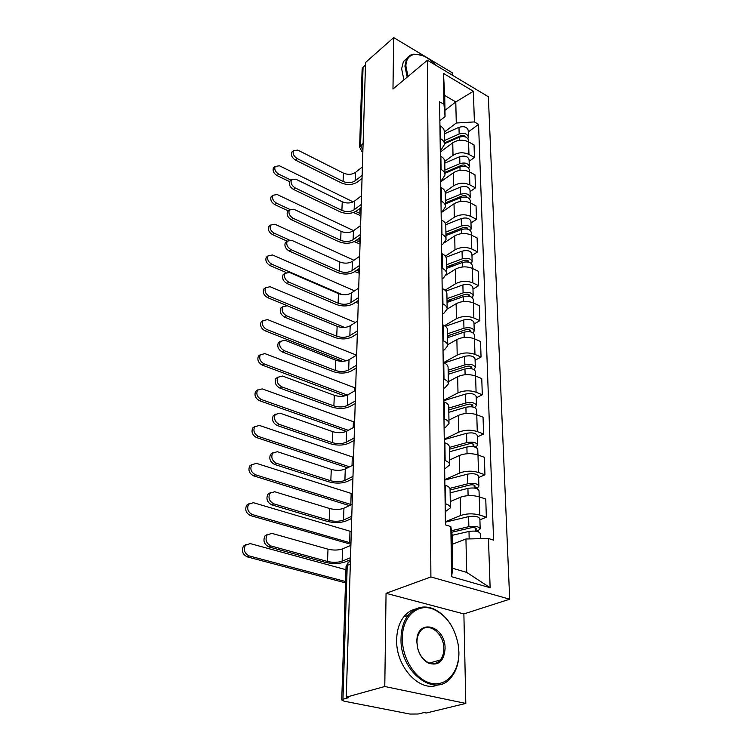 <?xml version="1.0" encoding="UTF-8"?>
<svg xmlns="http://www.w3.org/2000/svg" width="752" height="752" viewBox="0 0 752 752"><rect width="100%" height="100%" fill="white"/><g stroke="black" fill="none" stroke-linecap="round" stroke-linejoin="round"><path stroke-width="1.13" d="M452.29 75.134L452.234 72.756L393.681 37.6L365.566 62.463L346.277 697.16L384.78 686.501L465.808 703.43L463.881 613.933L509.687 599.203L488.358 96.735L427.409 60.235L430.896 576.953L386.058 593.309L384.78 686.501M465.808 703.43L426.29 713.009L424.062 712.567L418.15 714.005L409.915 714.052L344.134 701.193L341.737 699.962L346.052 566.435L347.227 565.429L342.968 699.238L341.737 699.962M393.681 37.6L392.976 89.046L427.409 60.235M362.126 69.203L363.066 67.219L360.575 145.493L362.896 150.174M365.481 65.086L363.066 67.219M342.968 699.238L348.721 697.649L346.277 697.16M445.381 521.747L460.562 515.534C466.748 513.456 473.149 513.306 479.785 515.073L486.356 517.244L485.754 499.065L479.24 496.846C472.66 495.032 466.306 495.192 460.177 497.335L450.269 501.556M450.363 507.403L450.072 489.458C450.147 487.813 448.624 486.431 445.485 485.313L445.748 503.831C448.906 504.921 450.448 506.275 450.373 507.863L445.25 511.764M445.748 503.831L445.137 503.633M479.898 519.82L486.356 517.244M445.485 485.313L444.883 485.106M444.808 479.663L459.669 473.008C465.723 470.79 472.002 470.611 478.507 472.482L484.946 474.785L484.373 457.329L477.981 454.979C471.532 453.061 465.3 453.249 459.303 455.524L449.593 460.027M444.545 460.356L445.137 460.572C448.239 461.728 449.743 463.157 449.677 464.858L444.658 469.022M478.629 477.539L484.946 474.785M449.668 464.369L449.386 447.186C449.461 445.447 447.957 443.981 444.893 442.796L444.3 442.58M444.253 439.206L458.814 432.156C464.745 429.796 470.893 429.608 477.276 431.573L483.602 433.989L483.047 417.21L476.768 414.747C470.442 412.735 464.341 412.942 458.466 415.358L448.944 420.105M443.971 418.826L444.554 419.052C447.59 420.265 449.076 421.778 449 423.564L445.673 427.192L444.094 427.973M477.407 436.912L483.602 433.989M449 423.047L448.728 406.588C448.794 404.764 447.327 403.222 444.319 401.982L443.736 401.756M443.718 400.29L457.996 392.882C463.805 390.401 469.84 390.185 476.091 392.243L482.295 394.772L481.769 378.623L475.612 376.056C469.398 373.97 463.42 374.186 457.658 376.714L448.324 381.696M443.426 378.933L444 379.168C446.97 380.437 448.427 382.016 448.361 383.896L445.099 387.694L443.558 388.511M476.232 397.836L482.295 394.772M448.352 383.351L448.098 367.578C448.164 365.66 446.716 364.062 443.765 362.765L443.201 362.53M443.52 362.661L457.197 355.094C462.894 352.5 468.816 352.274 474.954 354.399L481.054 357.031L480.537 341.483L474.493 338.823C468.393 336.661 462.527 336.896 456.878 339.537L447.731 344.717M442.89 340.59L443.464 340.835C446.378 342.151 447.807 343.786 447.741 345.741L444.545 349.708L443.031 350.564M475.104 360.236L481.054 357.031M447.731 345.177L447.487 330.043C447.553 328.051 446.133 326.396 443.238 325.052L442.674 324.808M444.507 325.701L456.436 318.707C462.029 316.019 467.838 315.774 473.863 317.974L479.851 320.69L479.353 305.716L473.412 302.962C467.424 300.734 461.662 300.988 456.126 303.723L447.139 309.1M442.392 303.695L442.947 303.949C445.804 305.312 447.205 307.004 447.149 309.034L444.018 313.142L442.533 314.035M474.023 324.018L479.851 320.69M447.139 308.452L446.904 293.91C446.961 291.861 445.569 290.14 442.731 288.759L442.176 288.505M445.062 290.216L455.703 283.654C461.183 280.872 466.889 280.609 472.811 282.874L478.686 285.675L478.216 271.237L472.378 268.408C466.494 266.123 460.835 266.387 455.402 269.207L446.265 274.959M441.903 268.182L442.449 268.436C445.259 269.836 446.632 271.585 446.575 273.681L443.511 277.92L442.044 278.842M472.97 289.116L478.686 285.675M446.566 273.079L446.34 259.111C446.397 256.996 445.034 255.229 442.242 253.809L441.697 253.546M445.306 256.131L454.998 249.852C460.374 246.985 465.977 246.712 471.795 249.034L477.567 251.911L477.106 237.98L471.372 235.085C465.601 232.735 460.045 233.017 454.706 235.912L444.733 242.501M441.433 233.957L441.96 234.229C444.723 235.667 446.077 237.463 446.021 239.606L443.013 243.977L441.584 244.917M471.965 255.454L477.567 251.911M446.011 238.986L445.795 225.562C445.851 223.391 444.507 221.577 441.762 220.129L441.236 219.857M445.316 223.335L454.311 217.243C459.594 214.301 465.093 214.019 470.818 216.388L476.495 219.33L476.044 205.888L470.404 202.927C464.736 200.53 459.275 200.812 454.029 203.792L441.133 212.675M440.973 200.972L441.499 201.245C444.216 202.711 445.541 204.553 445.494 206.753L442.533 211.227L441.133 212.196M470.987 222.977L476.495 219.33M445.485 206.114L445.269 193.198C445.325 190.98 444 189.128 441.311 187.643L440.785 187.37M445.118 191.779L453.653 185.763C458.842 182.745 464.247 182.454 469.868 184.879L475.452 187.868L475.02 174.887L469.474 171.87C463.89 169.426 458.532 169.726 453.381 172.772L440.71 181.852M440.54 169.144L441.057 169.426C443.718 170.92 445.024 172.8 444.977 175.047L442.082 179.625L440.7 180.612M470.047 191.6L475.452 187.868M444.968 174.398L444.77 161.971C444.817 159.697 443.52 157.807 440.869 156.294L440.362 156.021M444.761 161.398L453.014 155.354C458.109 152.271 463.42 151.97 468.957 154.433L474.446 157.488L474.033 144.939L468.571 141.865C463.082 139.383 457.808 139.693 452.751 142.795L440.305 152.064M440.117 138.424L440.625 138.706C443.248 140.229 444.526 142.147 444.479 144.44L441.631 149.103L440.277 150.118M469.135 161.295L474.446 157.488M444.47 143.773L444.282 131.797C444.329 129.494 443.05 127.567 440.446 126.026L439.939 125.744M465.939 538.996L488.462 538.507L490.125 587.726L451.651 576.718L450.833 526.569L452.093 534.672L452.657 568.286L466.71 572.385L465.939 538.996L452.253 544.288M444.958 110.356L455.787 101.934L444.714 95.466L445.071 116.626L443.962 104.34L439.61 101.821L445.428 524.858L450.833 526.569M443.962 104.34L443.464 73.414L473.365 91.265L474.399 121.918L456.276 123.018L455.787 101.934L473.365 91.265M488.462 538.507L493.585 540.133L478.563 124.324L474.399 121.918M509.687 599.203L430.896 576.953M463.881 613.933L386.058 593.309M444.282 132.117L456.276 123.018M445.071 116.626L439.873 120.64M468.252 131.995L478.563 124.324M490.125 587.726L466.71 572.385M451.651 576.718L452.657 568.286M444.714 95.466L443.464 73.414M350.451 559.742L345.018 561.97C339.218 563.887 332.666 564.019 325.362 562.364L268.906 546.92C264.187 544.429 262.862 540.782 264.939 535.979L267.721 534.23M327.505 561.462L328.013 549.176L271.848 533.365L267.026 534.992C264.948 539.804 266.274 543.461 271.002 545.961L327.505 561.462C332.948 562.703 337.827 562.609 342.132 561.171L350.517 557.711M328.013 549.176C333.418 550.445 338.268 550.342 342.555 548.875L350.893 545.332M345.525 582.885L247.267 556.875C242.605 554.459 241.326 550.887 243.432 546.159L246.158 544.429M345.948 569.687L250.219 543.593L245.415 545.219C243.31 549.956 244.597 553.538 249.26 555.954L345.572 581.531M452.102 535.33L468.985 531.448C475.32 530.583 479.09 531.316 480.312 533.629L480.462 538.676M451.717 532.256L470.912 527.81C473.939 527.396 475.753 527.754 476.336 528.872L475.386 529.699L475.424 531.138M451.482 530.705L468.863 526.663C475.189 525.798 478.949 526.532 480.171 528.863L478.187 530.592L478.225 531.749M445.391 522.142L468.618 516.615C474.907 515.731 478.657 516.474 479.87 518.842L480.161 528.647M475.339 527.96L475.386 529.699L478.187 530.592M351.71 518.457L346.362 520.863C340.675 522.941 334.245 523.091 327.082 521.324L271.792 504.874C267.223 502.411 265.898 498.896 267.815 494.327L270.4 492.645M329.197 520.356L329.677 508.531L274.668 491.733L269.865 493.274C267.947 497.843 269.272 501.368 273.85 503.84L329.197 520.356C334.527 521.672 339.312 521.559 343.542 520.017L351.776 516.286M329.677 508.531C334.978 509.875 339.735 509.753 343.946 508.173L352.133 504.376M352.914 478.733L347.668 481.299C342.075 483.508 335.768 483.677 328.737 481.816L274.555 464.435C270.137 461.991 268.821 458.598 270.588 454.255L273.004 452.648M330.814 480.782L331.284 469.398L277.366 451.689L272.6 453.136C270.833 457.489 272.158 460.882 276.586 463.335L330.814 480.782C336.041 482.173 340.741 482.041 344.895 480.396L352.989 476.42M331.284 469.398C336.482 470.808 341.154 470.667 345.281 468.994L353.337 464.952M350.921 544.279L250.491 515.581C245.989 513.193 244.701 509.753 246.647 505.259L249.175 503.596M351.306 531.598L253.377 502.703L248.602 504.244C246.665 508.747 247.944 512.197 252.456 514.594L350.958 543M450.128 492.87L467.923 488.368C474.117 487.437 477.821 488.208 479.024 490.689L479.212 496.837M450.081 490.031L469.812 485.002C472.782 484.551 474.55 484.927 475.123 486.121L474.23 488.039M449.884 488.358L467.81 483.78C473.995 482.84 477.689 483.621 478.883 486.112L476.975 488.678M444.808 480.058L467.565 474.127C473.722 473.177 477.407 473.957 478.601 476.486L478.883 485.877M474.145 485.153L474.202 487.005L476.947 487.963M349.464 505.617L253.603 475.847C249.241 473.478 247.953 470.15 249.758 465.873L252.108 464.285M352.453 493.829L256.423 463.345L251.676 464.802C249.88 469.088 251.168 472.416 255.539 474.794L351.494 504.677M449.461 451.802L466.898 446.998C472.97 446.002 476.599 446.82 477.783 449.433L477.952 454.96M449.423 449.226L468.759 443.877C471.664 443.398 473.403 443.793 473.967 445.052L473.083 446.632M449.386 447.421L466.785 442.59C472.848 441.584 476.477 442.402 477.652 445.034L475.772 447.318M444.253 439.619L466.56 433.312C472.594 432.297 476.195 433.124 477.379 435.784L477.642 444.789M473.008 444.037L473.064 445.992L475.762 446.998M458.852 651.918L458.175 644.492C454.64 627.027 446.444 615.296 433.575 609.299C417.943 602.596 402.151 616.471 402.348 638.345C402.057 658.696 415.931 680.212 431.347 683.333C446.754 686.764 459.378 671.639 458.852 651.918M401.032 638.354C401.201 629.001 403.542 621.359 408.073 615.418C414.878 607.353 423.207 605.087 433.049 608.631C446.209 614.769 454.603 626.783 458.222 644.652L458.917 652.257C459.011 662.427 456.483 670.737 451.341 677.176C435.483 698.975 399.575 672.006 401.032 638.354M445.09 648.609C443.981 661.412 438.407 666.234 428.358 663.095C422.981 660.115 419.362 654.954 417.501 647.613L416.843 641.823C416.335 617.589 445.551 625.138 445.09 648.609M416.956 642.18L417.576 647.679C419.343 654.654 422.784 659.56 427.888 662.38C432.795 664.608 436.95 663.79 440.352 659.936C442.665 657.022 443.812 653.244 443.802 648.628C444.15 633.165 427.756 620.908 420.283 631.295C418.112 634.105 417.003 637.734 416.956 642.18M438.209 684.752C420.218 693.184 395.608 666.817 396.671 639.745C396.859 630.42 399.218 622.797 403.749 616.875C407.152 612.607 411.25 609.938 416.053 608.885M439.817 660.096L439.384 660.98M436.621 65.753C428.988 57.744 421.628 53.965 414.549 54.417C409.022 55.319 406.127 59.173 405.883 65.988L407.998 76.469M407.199 77.146L404.905 66.054L406.663 58.797C408.251 56.165 410.63 54.633 413.797 54.21L421.327 55.197M403.918 79.891L401.643 68.827L403.41 61.57L407.199 57.979M417.905 68.188L419.315 67.003M353.609 440.7L348.919 443.172C343.429 445.513 337.234 445.701 330.335 443.746L277.225 425.529C272.948 423.103 271.622 419.823 273.267 415.687L275.523 414.145M332.375 442.655L332.826 431.676L279.97 413.149L275.251 414.502C273.606 418.648 274.931 421.938 279.218 424.363L332.375 442.655C337.507 444.112 342.113 443.971 346.202 442.223L354.154 438.031M332.826 431.676C337.93 433.152 342.508 433.011 346.578 431.234L354.483 426.976M354.502 403.956L350.131 406.418C344.726 408.872 338.644 409.079 331.876 407.048L279.791 388.051C275.646 385.644 274.33 382.467 275.852 378.529L277.977 377.053M333.879 405.901L334.32 395.317L282.479 376.028L277.798 377.288C276.275 381.245 277.591 384.422 281.756 386.838L333.879 405.901C338.917 407.424 343.448 407.264 347.462 405.431L355.273 401.032M334.32 395.317C339.321 396.849 343.824 396.689 347.819 394.828L355.602 390.373M355.621 368.386L351.297 370.962C345.976 373.518 340.007 373.753 333.362 371.638L282.263 351.936C278.24 349.548 276.933 346.475 278.353 342.705L280.355 341.295M335.336 370.445L335.759 360.227L284.895 340.252L280.27 341.417C278.851 345.187 280.158 348.279 284.2 350.667L335.336 370.445C340.28 372.014 344.726 371.845 348.674 369.937L356.326 365.359M335.759 360.227C340.675 361.815 345.093 361.646 349.022 359.71L356.674 355.066M347.612 467.829L256.592 437.57C252.371 435.22 251.083 432.005 252.757 427.926L254.956 426.403M353.562 457.366L259.355 425.425L254.646 426.798C252.982 430.887 254.27 434.101 258.5 436.461L349.595 466.832M448.822 412.303L465.911 407.236C471.871 406.174 475.433 407.029 476.599 409.774L476.74 414.737M448.784 409.99L467.744 404.341C470.592 403.833 472.294 404.247 472.848 405.572L471.974 406.841M448.756 408.092L465.808 402.987C471.748 401.935 475.302 402.781 476.467 405.544L474.672 407.575M443.718 400.713L465.582 394.067C471.504 392.995 475.038 393.86 476.204 396.652L476.458 405.29M471.908 404.501L471.965 406.559L473.422 407.133M346.315 431.375L259.478 400.684C255.379 398.353 254.101 395.232 255.652 391.341L257.72 389.884M354.634 422.145L262.175 388.878L257.522 390.156C255.971 394.057 257.25 397.178 261.358 399.519L348.27 430.323M448.201 374.299L464.962 368.978C470.808 367.869 474.305 368.753 475.452 371.62L476.091 392.243M471.777 367.455L471.777 367.587C471.231 366.196 469.558 365.773 466.766 366.309L448.324 372.184M471.777 367.587L470.987 368.574M448.136 370.247L464.868 364.899C470.696 363.789 474.183 364.673 475.33 367.549L473.882 369.495M444.188 362.943L464.651 356.316C470.451 355.188 473.929 356.081 475.067 358.986L475.32 367.286M344.773 395.947L262.26 365.096C258.284 362.784 257.015 359.766 258.453 356.044L260.408 354.643M355.668 388.117L264.901 353.619L260.295 354.803C258.848 358.535 260.126 361.562 264.112 363.883L347.339 395.091M447.609 337.695L464.059 332.158C469.784 331.002 473.215 331.905 474.343 334.884L474.465 338.814M447.59 336.511L450.41 334.894M447.581 335.853L465.826 329.686C468.562 329.132 470.207 329.564 470.752 331.002L470.301 331.792M447.553 333.794L463.956 328.229C469.68 327.064 473.102 327.975 474.23 330.965L473.036 332.826M445.372 326.274L463.749 319.957C469.445 318.782 472.858 319.703 473.986 322.721L474.221 330.683M356.852 333.944L352.415 336.727C347.189 339.396 341.323 339.631 334.8 337.451L284.651 317.109C280.74 314.74 279.443 311.751 280.759 308.141L282.658 306.797C281.333 310.426 282.63 313.415 286.55 315.793L336.736 336.21C341.596 337.836 345.967 337.657 349.849 335.674L356.918 331.218M336.736 336.21L337.14 326.349L287.226 305.744L282.649 306.816L280.759 308.141M337.14 326.349C341.972 327.985 346.315 327.806 350.188 325.795L357.708 320.982M342.564 361.308L264.948 330.758C261.076 328.464 259.816 325.531 261.16 321.959L263.012 320.625M356.514 355.16L267.533 319.591L262.974 320.69C261.63 324.262 262.899 327.195 266.772 329.498L346.174 360.838M447.045 302.436L463.176 296.683C468.797 295.48 472.171 296.42 473.281 299.493L473.384 302.953M447.036 302.041L452.084 298.986M447.017 300.791L464.915 294.399C467.612 293.825 469.22 294.276 469.756 295.762L469.53 296.344M446.979 298.666L463.082 292.895C468.693 291.691 472.059 292.631 473.168 295.715L472.171 297.501M445.908 291.08L462.884 284.923C468.477 283.711 471.824 284.651 472.933 287.762L473.158 295.423M358.14 300.612L353.506 303.667C348.364 306.421 342.592 306.675 336.182 304.438L286.954 283.504C283.147 281.145 281.859 278.249 283.09 274.79L284.811 273.521M338.09 303.15L338.485 293.618L289.482 272.45L284.952 273.418C283.72 276.877 285.008 279.782 288.824 282.141L338.09 303.15C342.865 304.823 347.161 304.635 350.977 302.586L357.764 298.093M338.485 293.618C343.232 295.301 347.499 295.113 351.306 293.036L358.713 288.072M337.798 326.594L267.543 297.604C263.773 295.32 262.523 292.472 263.783 289.05L265.494 287.781M355.358 322.486L270.081 286.719L265.569 287.734C264.309 291.156 265.569 294.013 269.338 296.297L344.557 327.43M446.491 268.426L462.33 262.486C467.847 261.245 471.156 262.204 472.256 265.371L472.35 268.398M447.835 267.919L453.418 264.366M446.472 266.979L464.04 260.38C466.682 259.788 468.27 260.248 468.797 261.771L468.693 262.166M446.434 264.789L462.245 258.838C467.753 257.588 471.053 258.547 472.153 261.724L471.307 263.435M446.002 257.259L462.048 251.149C467.537 249.89 470.827 250.858 471.918 254.054L472.143 261.433M359.306 268.436L354.559 271.716C349.492 274.555 343.814 274.818 337.516 272.515L289.182 251.046C285.469 248.715 284.19 245.885 285.346 242.576L286.888 241.392M339.406 271.199L339.782 261.978L291.654 240.283L287.179 241.166C286.033 244.475 287.311 247.305 291.024 249.655L339.406 271.199C344.087 272.92 348.308 272.713 352.077 270.598L358.742 265.982M339.782 261.978C344.444 263.708 348.646 263.51 352.387 261.376L359.672 256.263M285.986 272.431L270.043 265.559C266.387 263.294 265.136 260.521 266.311 257.24L267.853 256.047M354.549 290.864L272.534 254.966L268.069 255.877C266.904 259.167 268.144 261.94 271.82 264.215L342.094 294.605M445.955 235.602L461.512 229.501C466.936 228.223 470.188 229.2 471.269 232.453L471.795 249.034M449.809 234.098L454.481 230.986M445.936 234.351L463.194 227.565C465.798 226.944 467.349 227.424 467.866 228.984L467.838 229.181M445.898 232.095L461.427 225.976C466.842 224.688 470.085 225.675 471.166 228.937L470.442 230.573M445.757 224.726L461.239 218.559C466.635 217.262 469.868 218.259 470.94 221.53L471.156 228.627M358.243 303.263L355.452 302.389M357.294 301.176L358.3 301.533M360.246 237.453L355.574 240.819C350.592 243.733 345.008 244.015 338.814 241.655L291.325 219.697C287.715 217.375 286.446 214.621 287.527 211.444L288.909 210.334M340.665 240.302L341.032 231.381L293.75 209.206L289.332 209.996C288.26 213.183 289.529 215.937 293.139 218.259L340.665 240.302C345.271 242.059 349.426 241.853 353.13 239.681L359.776 234.878M341.032 231.381C345.619 233.148 349.755 232.941 353.44 230.751L360.612 225.515M285.346 242.576L287.179 241.166L272.468 234.577C268.896 232.321 267.665 229.623 268.765 226.474L270.156 225.365M353.966 260.267L274.903 224.246L270.504 225.083C269.404 228.232 270.635 230.939 274.217 233.205L289.069 239.888M445.447 203.924L460.722 197.663C466.052 196.347 469.248 197.344 470.32 200.671L470.385 202.908M451.444 201.461L455.327 198.772M445.428 202.833L462.386 195.877C464.933 195.247 466.466 195.727 466.973 197.325L466.973 197.344M445.391 200.53L460.647 194.26C465.958 192.935 469.145 193.941 470.216 197.278L469.596 198.848M445.278 193.405L460.468 187.088C465.761 185.763 468.938 186.778 470 190.124L470.207 196.958M359.165 273.173L354.794 271.557M356.598 270.306L359.212 271.406M361.157 207.477L356.551 210.917C351.654 213.906 346.155 214.198 340.064 211.791L293.402 189.382C289.887 187.079 288.627 184.4 289.642 181.345L290.883 180.311M341.897 210.4L342.245 201.771L295.78 179.164L291.419 179.869C290.413 182.924 291.663 185.603 295.188 187.915L341.897 210.4C346.418 212.196 350.507 211.979 354.154 209.752L360.838 204.741M342.245 201.771C346.757 203.576 350.817 203.36 354.446 201.122L361.515 195.755M288.242 210.87L274.818 204.61C271.331 202.373 270.109 199.741 271.143 196.704L272.393 195.67M353.572 230.648L277.206 194.542L272.854 195.285C271.82 198.321 273.051 200.953 276.539 203.2L289.821 209.413M444.949 173.308L459.97 166.906C465.197 165.562 468.346 166.577 469.398 169.971L469.455 171.86M452.798 169.961L455.985 167.668M444.94 172.387L461.596 165.271C463.946 164.632 465.45 165.064 466.108 166.577M444.893 170.037L459.886 163.616C465.112 162.272 468.242 163.297 469.295 166.69L468.759 168.194M444.789 163.146L459.716 156.698C464.915 155.335 468.045 156.369 469.088 159.781L469.286 166.371M360.048 244.033L354.192 241.646M356.11 240.424L360.105 242.21M362.041 178.459L357.51 181.975C352.679 185.02 347.264 185.321 341.276 182.877L295.414 160.063C291.973 157.77 290.733 155.156 291.682 152.224L292.81 151.255M343.081 181.458L343.42 173.101L297.745 150.099L293.44 150.71C292.49 153.652 293.741 156.275 297.172 158.569L343.081 181.458C347.537 183.291 351.56 183.065 355.141 180.79L361.9 175.536M343.42 173.101C347.856 174.934 351.861 174.708 355.433 172.424L362.389 166.953M289.501 181.599L277.084 175.601C273.681 173.374 272.468 170.807 273.446 167.893L274.574 166.925M353.177 201.893L279.424 165.778L275.129 166.446C274.16 169.36 275.382 171.935 278.776 174.163L291.099 180.132M444.47 143.717L459.228 137.184C464.369 135.811 467.462 136.855 468.505 140.304L468.552 141.855M453.917 139.543L456.502 137.607M444.46 142.946L460.835 135.689C462.997 135.04 464.463 135.426 465.244 136.836M444.423 140.549L459.152 134.006C464.285 132.634 467.368 133.668 468.411 137.127L467.941 138.575M444.31 133.884L458.983 127.314C464.097 125.932 467.171 126.975 468.214 130.444L468.402 136.808M360.904 215.777L353.44 212.515M355.734 211.462L360.96 213.916M452.751 142.795L453.014 155.354M453.381 172.772L453.653 185.763M454.029 203.792L454.311 217.243M454.706 235.912L454.998 249.852M455.402 269.207L455.703 283.654M456.126 303.723L456.436 318.707M456.878 339.537L457.197 355.094M457.658 376.714L457.996 392.882M458.466 415.358L458.814 432.156M459.303 455.524L459.669 473.008M460.177 497.335L460.562 515.534M440.869 156.294L441.057 169.426M441.311 187.643L441.499 201.245M441.762 220.129L441.96 234.229M442.242 253.809L442.449 268.436M442.731 288.759L442.947 303.949M443.238 325.052L443.464 340.835M443.765 362.765L444 379.168M444.319 401.982L444.554 419.052M444.893 442.796L445.137 460.572M440.446 126.026L440.625 138.706M469.474 171.87L469.868 184.879M470.404 202.927L470.818 216.388M472.378 268.408L472.811 282.874M473.412 302.962L473.863 317.974M474.493 338.823L474.954 354.399M476.768 414.747L477.276 431.573M477.981 454.979L478.507 472.482M479.24 496.846L479.785 515.073M468.571 141.865L468.957 154.433M350.413 561.048L348.223 562.374L347.227 565.429L350.319 564.169M363.103 143.453L359.606 147.101L361.787 151.302L362.859 151.669M346.052 566.613L348.223 562.374L350.404 561.481M271.002 545.961L268.906 546.92M342.132 561.171L342.555 548.875M249.26 555.954L247.267 556.875M468.985 531.448L469.173 538.93M468.618 516.615L468.863 526.663M273.85 503.84L271.792 504.874M343.542 520.017L343.946 508.173M276.586 463.335L274.555 464.435M344.895 480.396L345.281 468.994M252.456 514.594L250.491 515.581M467.923 488.368L468.101 495.653M467.565 474.127L467.81 483.78M349.99 531.269L349.633 542.671M255.539 474.794L253.603 475.847M466.898 446.998L467.058 453.729M466.56 433.312L466.785 442.59M351.165 493.472L350.817 504.479M279.218 424.363L277.225 425.529M346.202 442.223L346.578 431.234M281.756 386.838L279.791 388.051M347.462 405.431L347.819 394.828M284.2 350.667L282.263 351.936M348.674 369.937L349.022 359.71M258.5 436.461L256.592 437.57M465.911 407.236L466.061 413.45M465.582 394.067L465.808 402.987M352.293 456.99L352.03 465.61M261.358 399.519L259.478 400.684M464.962 368.978L465.112 374.722M470.855 366.468L470.912 368.565M464.651 356.316L464.868 364.899M353.384 421.759L353.205 427.672M264.112 363.883L262.26 365.096M464.059 332.158L464.181 337.451M469.84 329.846L469.887 331.717M463.749 319.957L463.956 328.229M354.446 387.712L354.333 391.096M286.55 315.793L284.651 317.109M349.849 335.674L350.188 325.795M266.772 329.498L264.948 330.758M463.176 296.683L463.298 301.552M468.863 294.558L468.9 296.222M462.884 284.923L463.082 292.895M355.461 354.794L355.433 355.818M288.824 282.141L286.954 283.504M350.977 302.586L351.306 293.036M269.338 296.297L267.543 297.604M462.33 262.486L462.442 266.969M467.913 260.54L467.951 262.006M462.048 251.149L462.245 258.838M291.024 249.655L289.182 251.046M352.077 270.598L352.387 261.376M271.82 264.215L270.043 265.559M461.512 229.501L461.615 233.609M467.001 227.724L467.039 229.003M461.239 218.559L461.427 225.976M293.139 218.259L291.325 219.697M353.13 239.681L353.44 230.751M274.217 233.205L272.468 234.577M460.722 197.663L460.816 201.423M466.127 196.037L466.155 197.146M460.468 187.088L460.647 194.26M358.112 269.263L358.065 270.964M295.188 187.915L293.402 189.382M354.154 209.752L354.446 201.122M276.539 203.2L274.818 204.61M459.97 166.906L460.055 170.347M465.272 165.431L465.3 166.38M459.716 156.698L459.886 163.616M359.08 238.299L358.967 241.759M297.172 158.569L295.414 160.063M355.141 180.79L355.433 172.424M278.776 174.163L277.084 175.601M459.228 137.184L459.312 140.323M464.454 135.849L464.473 136.648M458.983 127.314L459.152 134.006M360.001 208.342L359.841 213.455M351.663 519.923L351.494 525.31M352.904 479.043L352.744 484.307M354.098 439.704L353.948 444.864M355.254 401.822L355.094 406.879M356.363 365.312L356.213 370.285M357.435 330.109L357.285 335.007M358.46 296.138L358.319 300.96M359.456 263.341L359.315 268.097M360.424 231.654L360.283 236.354M361.355 201.028L361.214 205.663M362.257 171.4L362.116 175.987M359.606 147.101L362.135 68.902M264.939 535.979L267.026 534.992M243.432 546.159L245.415 545.219M267.815 494.327L269.865 493.274M270.588 454.255L272.6 453.136M246.647 505.259L248.602 504.244M249.758 465.873L251.676 464.802M433.575 609.299L433.049 608.631M427.888 662.38L428.358 663.095M440.352 659.936L429.505 663.057M403.749 616.875L408.073 615.418M414.549 54.417L413.797 54.21M403.41 61.57L406.663 58.797M273.267 415.687L275.251 414.502M275.852 378.529L277.798 377.288M278.353 342.705L280.27 341.417M252.757 427.926L254.646 426.798M255.652 391.341L257.522 390.156M258.453 356.044L260.295 354.803M261.16 321.959L262.974 320.69M283.09 274.79L284.952 273.418M263.783 289.05L265.569 287.734M266.311 257.24L268.069 255.877M287.527 211.444L289.332 209.996M268.765 226.474L270.504 225.083M289.642 181.345L291.419 179.869M271.143 196.704L272.854 195.285M291.682 152.224L293.44 150.71M273.446 167.893L275.129 166.446"/></g></svg>
